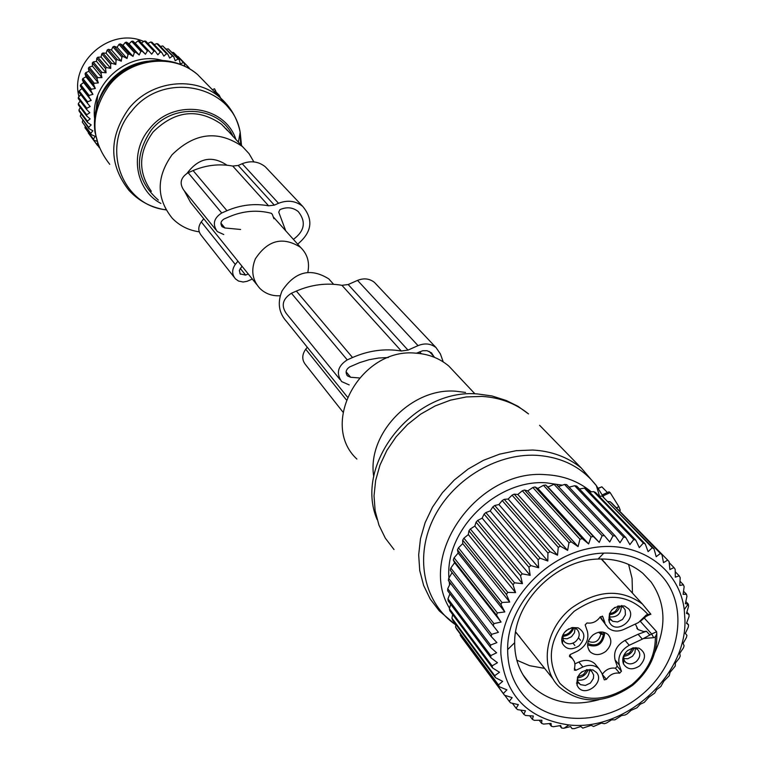 <?xml version="1.0" encoding="UTF-8"?>
<svg xmlns="http://www.w3.org/2000/svg" width="767" height="767" viewBox="0 0 767 767"><rect width="100%" height="100%" fill="white"/><g stroke="black" fill="none" stroke-linecap="round" stroke-linejoin="round"><path stroke-width="1.15" d="M347.346 396.961L286.637 321.622C278.766 312.936 277.223 302.725 282.007 290.99C294.912 271.518 310.491 267.482 328.746 278.862L332.264 282.793M356.876 459.059C318.736 423.863 360.826 347.307 415.81 353.165C428.609 354.018 439.625 358.333 448.848 366.089L456.451 374.181M603.571 496.978L603.054 495.875L610.149 492.615L618.902 506.68L620.302 510.314L619.726 510.764M602.373 494.849L609.027 491.791L610.149 492.615M607.426 492.519L601.855 486.824L598.423 488.157M609.487 620.158L608.586 619.957M577.407 683.301L576.477 683.081M621.318 606.371C621.002 614.012 617.023 617.521 609.381 616.908M635.44 648.326L634.875 652.832L632.439 656.284L627.799 658.748L623.59 658.585M589.555 670.09C588.883 677.577 584.818 680.904 577.359 680.07M575.029 628.202L574.493 632.765L571.492 636.725L567.158 638.777L562.738 638.441M592.786 635.124C598.356 631.212 603.418 630.992 607.982 634.443C612.402 639.899 611.635 645.565 605.681 651.471C600.053 655.402 594.962 655.603 590.389 652.055C586.065 646.61 586.87 640.963 592.786 635.124M617.78 606.064L621.251 606.342L623.571 607.656L625.172 609.87L625.421 614.827L622.516 619.468L617.608 621.951L612.651 621.299L609.803 618.25L609.516 613.37M632.564 648L635.594 648.383L637.78 649.668C640.905 653.494 640.359 657.492 636.15 661.662C632.229 664.414 628.681 664.577 625.488 662.142L624.041 660.099L623.676 655.689M586.487 669.668L589.612 670.118L591.808 671.489L593.639 675.008L593.418 678.412L590.417 683.033L585.413 685.439L580.446 684.634L577.752 681.547L577.561 676.973M571.281 627.799L574.866 628.144L577.206 629.544C580.312 633.427 579.766 637.444 575.547 641.605C571.52 644.424 567.877 644.548 564.598 641.979L563.103 639.755L563.016 634.673M635.383 624.041L637.981 629.525L643.762 631.596L646.428 631.241L638.048 634.271L642.353 639.122L651.701 634.021L653.657 637.674L655.334 636.888L656.753 633.82L656.638 631.711L643.906 617.646M600.302 616.783L606.39 625.862M596.467 665.689L594.808 663.695C590.417 659.956 585.087 659.399 578.836 662.026L574.924 663.858M602.258 674.414L606.448 679.361L604.262 679.859L601.836 673.186L598.941 668.661C594.54 664.912 589.19 664.356 582.91 666.993L575.892 670.291L574.416 670.128L574.972 664.759L574.435 661.672L572.383 658.498L569.708 656.686L570.351 654.472L577.398 651.173C585.921 646.284 589.238 639.649 587.369 631.279L585.163 624.894L587.004 622.957C592.421 623.724 596.87 621.644 600.331 616.735L602.804 616.668L602.277 616.064M615.422 668.191L619.621 673.167L621.443 671.25L619.305 664.979C617.493 656.715 620.81 650.138 629.266 645.258L625.019 640.387C616.591 645.248 613.284 651.797 615.096 660.032L617.234 666.293L615.422 668.191C610.101 667.482 605.719 669.533 602.296 674.366M625.019 640.387L638.048 634.271M610.254 623.724L609.18 621.912C608.049 611.031 613.159 605.709 624.511 605.968L628.681 608.864C636.898 618.547 617.646 634.079 610.254 623.724M627.636 650.541L633.216 647.837L638.921 648.115C646.092 652.554 646.332 658.489 639.649 665.89C632.631 670.358 627.224 669.668 623.446 663.81C621.788 658.997 623.188 654.577 627.636 650.541M596.592 672.563C604.847 682.036 585.691 697.5 578.27 687.347L577.033 685.228C576.333 674.318 581.626 669.207 592.92 669.917L596.592 672.563M566.631 630.263L572.297 627.54L578.107 627.828C585.442 632.353 585.748 638.365 579.008 645.852C571.703 650.435 566.151 649.611 562.345 643.379C560.83 638.575 562.259 634.204 566.631 630.263M643.216 618.183L638.432 622.593L646.14 615.124L647.837 614.329L650.857 614.338L650.397 613.542M600.801 618.24L608.135 627.876C612.536 631.481 617.799 631.998 623.907 629.41L638.432 622.593M604.99 623.053L602.804 616.668M619.621 673.167C614.281 672.448 609.89 674.519 606.448 679.361M629.266 645.258L642.353 639.122M605.259 562.805L604.76 562.834M620.119 606.083C618.221 611.232 614.597 614.137 609.266 614.789M618.988 605.988L615.345 611.299L612.958 612.766L609.449 613.638M614.981 607.339L611.692 610.053M573.831 627.866C571.808 633.053 568.088 635.891 562.662 636.389M572.7 627.732L571.501 630.253L568.903 633.043L566.439 634.462L562.853 635.239M568.865 628.787L564.963 631.855M588.193 669.744C586.141 674.644 582.537 677.366 577.369 677.913M587.062 669.658L583.361 674.605L577.656 676.772M582.182 671.633L580.907 672.621M634.079 648.038C632.142 652.909 628.633 655.68 623.561 656.37M632.938 647.981L629.419 652.918L623.897 655.219M598.5 632.305L600.705 633.81L603.418 634.453L604.559 633.926L602.651 632.066M603.418 634.453L599.823 632.066M604.511 633.945L604.607 634.05C602.67 644.338 596.994 647.942 587.599 644.874M604.607 634.05L603.466 634.587C601.251 643.983 596.017 646.936 587.743 643.436M603.466 634.587L600.82 634.146C598.96 641.317 594.78 643.724 588.289 641.365M600.82 634.146L599.756 632.967M675.411 663.004L679.255 658.201L680.204 656.082L679.773 653.311L683.387 647.971L684.116 645.804L683.1 643.388L686.417 637.55L686.916 635.354L685.343 633.35L688.315 627.042L688.565 624.846L686.484 623.303L689.034 616.582L689.044 614.415L686.484 613.379L688.584 606.294L688.335 604.175L685.362 603.687L686.944 596.304L686.455 594.252L683.109 594.348L684.145 586.717L683.407 584.77L679.763 585.47L680.195 577.656L679.226 575.844L675.334 577.168L675.152 569.239L673.963 567.57L669.898 569.545L669.064 561.578L667.664 560.073L663.493 562.69L661.998 554.752L661.058 553.966L660.397 553.438L656.197 556.698L654.03 548.856L652.266 547.753L648.105 551.646L645.268 543.976L643.34 543.084L639.294 547.6L635.805 540.169L633.753 539.508L629.889 544.618L625.767 537.485L623.6 537.073L620.004 542.729L615.259 535.98L613.006 535.807L609.746 541.981L604.415 535.654L602.114 535.74L599.248 542.384L593.38 536.545L591.06 536.881L588.634 543.928L582.278 538.616L579.967 539.201L578.059 546.603L571.271 541.866L568.989 542.691L567.638 550.37L560.476 546.248L558.261 547.302L557.513 555.203L550.054 551.713L547.926 552.988L547.811 561.022L540.112 558.184L538.108 559.661L538.664 567.762L530.802 565.595L528.942 567.254L530.17 575.336L522.231 573.831L520.544 575.653L522.452 583.658L514.513 582.805L513.008 584.761L515.597 592.603L507.735 592.392L506.45 594.463L509.71 602.066L501.992 602.469L500.937 604.626L504.839 611.932L497.361 612.91L496.537 615.124L501.062 622.066L493.881 623.581L493.306 625.834L498.416 632.334L491.599 634.347L491.273 636.6L496.93 642.621L490.544 645.066L490.477 647.29L496.623 652.794L490.717 655.612L490.909 657.789L497.486 662.717L492.107 665.852L492.558 667.942L499.509 672.276L494.705 675.66L495.396 677.644L502.663 681.355L498.464 684.912L499.394 686.772L506.901 689.84L503.325 693.502L504.485 695.209L512.155 697.634L509.24 701.335L510.601 702.869L518.367 704.643L516.114 708.305L517.667 709.657L525.462 710.788L523.861 714.355L525.587 715.486L533.333 716.004L532.394 719.388L534.263 720.318L541.895 720.223L541.598 723.377L543.592 724.077L551.032 723.415L551.358 726.263L553.458 726.732L560.648 725.534L561.559 728.027L563.735 728.257L570.61 726.56L572.086 728.65L574.31 728.631L580.811 726.493L582.805 728.123L591.127 725.342L593.591 726.474L601.443 723.108L604.319 723.703L606.544 722.984L611.625 719.829L614.875 719.858L621.567 715.553L625.115 714.988L627.214 713.847L631.155 710.319L636.936 707.816L640.272 704.192L644.242 702.409L648.824 697.251L654.615 693.167L656.696 689.571L660.818 686.542L663.8 681.23L669.275 675.66L670.07 672.343L675.238 666.072L675.411 663.004M460.344 634.088L460.296 635.373L461.408 637.022L504.485 695.209M455.895 624.511L455.569 627.07L456.47 628.863L499.394 686.772M452.674 614.549L451.916 618.144L452.588 620.062L495.396 677.644M450.68 604.281L449.366 608.691L449.807 610.705L492.558 667.942M449.932 593.792L447.966 598.835L448.158 600.925L490.909 657.789M684.941 619.937C686.762 675.765 625.019 731.574 568.874 724.94C527.648 718.938 504.983 695.314 500.889 654.05C499.058 608.71 538.683 559.92 586.602 549.019C634.482 537.542 678.91 565.96 684.25 609.573L684.941 619.937M570.495 726.589L572.086 728.65M559.766 725.687L561.559 728.027M549.316 723.578L551.358 726.263M539.249 720.271L541.598 723.377M529.681 715.774L532.394 719.388M520.697 710.108L523.861 714.355M512.385 703.281L516.114 708.305M504.772 695.305L509.24 701.335M460.296 635.373L503.325 693.502M455.569 627.07L498.464 684.912M451.916 618.144L494.705 675.66M449.366 608.691L492.107 665.852M447.966 598.835L490.717 655.612M450.421 583.198L447.736 588.692L447.688 590.83L490.477 647.29M452.127 572.613L448.685 578.385L448.388 580.552L491.273 636.6M604.415 535.654L556.257 484.245L554.062 484.313L547.964 487.026L545.682 485.022L543.458 485.338L537.83 488.435L535.05 486.949L532.835 487.505L527.734 490.928L524.503 490.008L522.327 490.784L517.802 494.475L514.187 494.149L512.068 495.156L508.147 499.029L504.226 499.336L502.193 500.544L498.914 504.542L494.734 505.501L492.826 506.901L490.209 510.947L485.856 512.557L484.082 514.139L482.146 518.147L477.688 520.419L476.077 522.154L474.821 526.066L470.344 528.99L468.915 530.86L468.33 534.589L463.901 538.156L462.683 540.141L462.76 543.621L458.465 547.811L457.458 549.881L458.167 553.036L454.083 557.82L453.297 559.939L454.62 562.729L450.804 568.05L450.267 570.207L493.306 625.834M558.434 486.566L564.512 484.447L613.006 535.807M615.259 535.98L566.66 484.619L564.512 484.447M569.076 487.17L574.675 485.722L623.6 537.073M625.767 537.485L576.755 486.134L574.675 485.722M579.478 488.982L584.435 488.128L633.753 539.508M635.805 540.169L586.419 488.771L584.435 488.128M589.516 491.992L593.677 491.618L643.34 543.084M645.268 543.976L595.528 492.491L593.677 491.618M599.094 496.182L602.268 496.163L652.266 547.753M654.03 548.856L602.268 496.163M608.135 501.522L610.12 501.676L660.397 553.438M611.596 503.066L610.12 501.676M616.582 508.013L667.664 560.073M686.666 622.823L688.565 624.846M522.663 694.173C548.376 725.966 603.188 726.311 640.349 695.928C677.884 666.015 689.677 611.941 664.768 579.555C650.205 561.291 629.899 552.48 603.83 553.103C555.116 554.138 506.834 602.67 507.649 649.572C507.639 666.83 512.644 681.7 522.663 694.173M447.736 588.692L490.544 645.066M448.685 578.385L491.599 634.347M450.804 568.05L493.881 623.581M454.62 562.729L501.062 622.066M453.297 559.939L496.537 615.124M454.083 557.82L497.361 612.91M458.167 553.036L504.839 611.932M457.458 549.881L500.937 604.626M458.465 547.811L501.992 602.469M462.76 543.621L509.71 602.066M462.683 540.141L506.45 594.463M463.901 538.156L507.735 592.392M468.33 534.589L515.597 592.603M468.915 530.86L513.008 584.761M470.344 528.99L514.513 582.805M474.821 526.066L522.452 583.658M476.077 522.154L520.544 575.653M477.688 520.419L522.231 573.831M482.146 518.147L530.17 575.336M484.082 514.139L528.942 567.254M485.856 512.557L530.802 565.595M490.209 510.947L538.664 567.762M492.826 506.901L538.108 559.661M494.734 505.501L540.112 558.184M498.914 504.542L547.811 561.022M502.193 500.544L547.926 552.988M504.226 499.336L550.054 551.713M508.147 499.029L557.513 555.203M512.068 495.156L558.261 547.302M514.187 494.149L560.476 546.248M517.802 494.475L567.638 550.37M522.327 490.784L568.989 542.691M524.503 490.008L571.271 541.866M527.734 490.928L578.059 546.603M532.835 487.505L579.967 539.201M535.05 486.949L582.278 538.616M537.83 488.435L588.634 543.928M543.458 485.338L591.06 536.881M545.682 485.022L593.38 536.545M547.964 487.026L599.248 542.384M554.062 484.313L602.114 535.74M611.663 502.951L661.998 554.752M669.179 562.652L673.963 567.57M675.219 571.703L679.226 575.844M680.003 581.242L683.407 584.77M683.541 591.223L686.455 594.252M685.832 601.549L688.335 604.175M686.868 612.114L689.044 614.415M654.73 652.573C666.772 626.313 665.555 602.776 651.078 581.961L642.784 573.246C630.57 563.16 615.671 558.424 598.097 559.047C555.835 559.977 514.024 601.999 514.667 642.717C514.638 657.702 518.971 670.626 527.658 681.499L530.985 685.238C549.047 702.236 571.703 707.049 598.95 699.705M443.23 361.909L440.411 353.961L436.078 347.633C430.853 343.549 424.841 342.887 418.034 345.629L407.996 350.107L348.18 284.528L357.537 280.396C363.884 277.875 369.512 278.546 374.44 282.4L376.463 284.547M359.263 377.939L350.624 377.268L347.528 375.907C345.102 372.436 345.869 369.416 349.829 366.847L359.733 362.59L369.176 359.685L378.783 357.997L388.37 357.547M407.996 350.107L401.304 350.998L341.929 285.314L348.18 284.528M349.167 384.909L341.66 381.592C335.898 373.27 337.768 366.032 347.24 359.886L352.532 357.527C368.745 350.471 384.996 348.295 401.304 350.998M352.532 357.527L296.359 291.077C311.46 284.576 326.646 282.659 341.929 285.314M296.359 291.077L291.422 293.253C282.611 298.938 280.923 305.707 286.359 313.559L340.049 379.617M307.299 347.259L305.717 349.215C301.776 354.891 301.795 360.145 305.793 364.977L342.983 412.119M416.5 353.203L422.722 350.74L427.046 350.711L431.476 352.849L434.333 357.288M226.927 165.154L226.927 165.154C211.941 155.25 198.682 157.935 187.148 173.198M307.807 272.362C309.868 262.391 307.423 254.04 300.472 247.281C282.793 236.207 267.75 240.061 255.363 258.843C250.78 270.176 252.305 280.051 259.946 288.488C265.459 293.78 272.237 296.206 280.262 295.755M184.329 190.858L190.513 202.315L256.667 284.432M253.867 161.895L249.035 153.63L242.535 146.622C218.144 129.853 194.645 132.576 172.038 154.79C156.171 177.196 156.257 198.356 172.297 218.288C179.612 225.805 188.586 230.311 199.228 231.826M220.58 98.003L219.352 95.415L216.16 92.145L214.539 88.78L212.382 89.72M215.163 92.567L216.16 92.145M96.882 141.214L94.073 140.265L93.43 139.115L95.194 136.373L91.235 134.618L90.717 133.391L92.855 130.783L89.049 128.655L88.675 127.38L91.158 124.935L87.553 122.452L87.333 121.128L90.142 118.895L86.767 116.076L86.69 114.734L89.816 112.739L86.7 109.614L86.786 108.262L90.17 106.546L87.361 103.152L87.591 101.8L91.215 100.4L88.742 96.747L89.116 95.424L92.941 94.36L90.813 90.496L91.34 89.221L95.329 88.502L93.574 84.475L94.236 83.258L98.339 82.913L96.968 78.761L97.764 77.611L101.944 77.659L100.966 73.421L101.877 72.357L106.095 72.807L105.52 68.522L106.536 67.554L110.736 68.407L110.573 64.121L111.685 63.277L115.817 64.524L116.057 60.286L117.246 59.567L121.282 61.197L121.895 57.065L123.161 56.47L127.044 58.484L128.031 54.476L129.345 54.026L133.036 56.403L134.378 52.578L135.73 52.261L139.201 54.984L140.869 51.37L142.231 51.216L145.433 54.246L147.398 50.89L148.769 50.871L151.684 54.189L153.908 51.121L155.26 51.255L157.849 54.821L160.313 52.06L161.636 52.348L163.87 56.135L166.525 53.709L167.8 54.141L169.67 58.1L172.479 56.039L162.738 45.934L173.687 56.605L175.183 60.708L178.097 59.011L179.219 59.721L168.28 48.877L178.097 59.011M160.389 46.423L162.738 45.934M167.8 54.141L158.127 44.064L156.88 43.633L154.205 44.553M97.457 143.074L96.767 144.464L88.31 132.48M98.397 145.73L96.767 144.464M94.945 120.793C88.541 85.204 127.495 50.286 162.316 60.44M189.046 68.493L188.989 67.688L178.097 56.509L188.989 67.688M186.669 67.18L188.059 66.758M184.818 66.25L184.348 63.421L173.419 52.415L184.348 63.421M179.219 59.721L180.322 63.91L183.313 62.606M172.479 56.039L173.687 56.605M80.276 107.495L78.943 109.978L87.333 121.128M80.171 101.052L78.311 103.67L86.69 114.734M80.803 94.648L78.387 97.294L86.786 108.262M91.215 100.4L81.935 88.502L79.183 90.928L87.591 101.8M81.935 88.502L80.305 85.952L80.679 84.648L83.622 82.558L82.347 79.797L82.855 78.531L85.962 76.805L85.051 73.862L85.703 72.664L88.914 71.312L88.397 68.234L89.173 67.103L92.452 66.144L92.328 62.98L93.219 61.935L96.527 61.37L96.805 58.158L97.812 57.209L101.091 57.046L101.771 53.834L102.864 53L106.086 53.239L107.169 50.066L108.339 49.347L111.445 49.97L112.922 46.883L114.158 46.298L117.111 47.305L118.962 44.352L120.256 43.901L123.008 45.272L125.213 42.482L126.536 42.175L129.067 43.882L131.598 41.303L132.94 41.15L135.193 43.163L138.031 40.833L139.383 40.824L148.769 50.871M141.435 43.029L144.445 41.063L145.778 41.207L155.26 51.255M147.868 43.422L150.754 42.003L152.048 42.29L161.636 52.348M166.525 53.709L156.88 43.633M160.313 52.06L150.754 42.003M153.908 51.121L144.445 41.063M147.398 50.89L138.031 40.833M145.433 54.246L135.193 43.163M142.231 51.216L132.94 41.15M140.869 51.37L131.598 41.303M139.201 54.984L129.067 43.882M135.73 52.261L126.536 42.175M134.378 52.578L125.213 42.482M133.036 56.403L123.008 45.272M129.345 54.026L120.256 43.901M128.031 54.476L118.962 44.352M127.044 58.484L117.111 47.305M123.161 56.47L114.158 46.298M121.895 57.065L112.922 46.883M121.282 61.197L111.445 49.97M117.246 59.567L108.339 49.347M116.057 60.286L107.169 50.066M115.817 64.524L106.086 53.239M111.685 63.277L102.864 53M110.573 64.121L101.771 53.834M110.736 68.407L101.091 57.046M106.536 67.554L97.812 57.209M105.52 68.522L96.805 58.158M106.095 72.807L96.527 61.37M101.877 72.357L93.219 61.935M100.966 73.421L92.328 62.98M101.944 77.659L92.452 66.144M97.764 77.611L89.173 67.103M96.968 78.761L88.397 68.234M98.339 82.913L88.914 71.312M94.236 83.258L85.703 72.664M93.574 84.475L85.051 73.862M95.329 88.502L85.962 76.805M91.34 89.221L82.855 78.531M90.813 90.496L82.347 79.797M92.941 94.36L83.622 82.558M89.116 95.424L80.679 84.648M88.742 96.747L80.305 85.952M87.361 103.152L78.963 92.251L79.183 90.928M86.7 109.614L78.32 98.627L78.387 97.294M86.767 116.076L78.387 104.993L78.311 103.67M87.553 122.452L79.164 111.273L78.943 109.978M81.129 113.9L80.276 116.133L88.675 127.38M89.049 128.655L80.276 116.133M82.788 120.266L82.299 122.068L90.717 133.391M91.235 134.618L82.299 122.068M85.185 126.478L84.974 127.705L93.43 139.115M94.073 140.265L84.974 127.705M97.543 145.529L88.272 132.979M189.986 69.049L189.018 68.052M177.589 56.47L178.097 56.509M172.163 52.434L173.419 52.415M166.42 49.078L168.28 48.877M98.838 146.861L97.917 145.615M78.943 96.584C69.576 61.763 110.812 26.663 143.697 41.476M96.191 108.856L97.697 95.549M268.076 169.728L265.286 166.775C258.498 161.406 250.809 160.389 242.199 163.716L278.536 203.303C287.577 199.765 295.64 200.801 302.735 206.4C313.665 219.65 311.977 232.238 297.663 244.155M215.872 229.812L183.955 190.398C179.142 183.466 180.542 177.57 188.136 172.709L193.102 170.571C206.179 165.068 219.391 163.563 232.756 166.065L238.192 165.451L242.199 163.716M232.756 166.065L268.603 205.805L274.318 205.134L278.536 203.303M268.603 205.805C254.596 203.245 240.713 204.885 226.965 210.714L221.74 212.986C213.744 218.116 212.258 224.3 217.272 231.548L223.753 234.529M203.763 218.768L201.27 221.893C197.905 226.811 197.991 231.413 201.52 235.699L234.203 277.27M237.923 261.163L235.296 264.452C231.739 269.62 231.807 274.442 235.498 278.91L238.508 281.038L243.12 282.016L246.974 281.345L252.324 279.035M285.727 230.819L278.747 212.171L279.878 209.679L280.77 209.295C287.328 206.735 293.157 207.502 298.267 211.587C306.301 221.749 304.681 231.02 293.387 239.371M241.989 266.207L239.362 270.396L240.186 273.915L245.632 275.104L248.23 273.963M240.617 229.477L224.894 227.972L222.219 226.754C220.1 223.734 220.714 221.145 224.06 218.998L229.275 216.735C243.254 210.839 257.204 209.679 271.135 213.255L272.285 214.3L273.953 218.729M448.925 577.973C444.994 529.776 496.7 479.145 546.296 482.807L562.336 485.195M449.587 584.876L449.194 581.597M449.5 608.221C416.749 554.848 478.157 468.723 545.663 474.668C563.448 475.598 578.644 481.321 591.252 491.829M373.759 476.671C366.645 434.132 411.495 387.354 455.886 391.218L465.502 392.436M455.838 624.942C424.65 603.763 414.343 559.287 432.684 520.17C450.833 481.005 495.214 453.268 536.152 455.291C561.78 456.94 581.856 467.074 596.381 485.674L603.303 496.805M393.998 549.527L385.302 538.127L378.946 525.117L375.149 510.88L374.028 495.827L375.648 480.42L379.972 465.118L386.875 450.402L396.165 436.72L407.555 424.506L420.68 414.132L435.157 405.935L450.517 400.144L466.298 396.942L482.002 396.414C499.988 397.527 515.501 403.365 528.53 413.931L517.974 406.289L506.297 400.527L492.031 395.964L477.697 393.97C413.873 387.939 353.338 464.083 377.124 519.585M455.838 624.99L439.261 610.858L430.22 599.017L423.643 585.461L419.741 570.6L418.677 554.857L420.479 538.722L425.119 522.672L432.463 507.217L442.31 492.826L454.342 479.95L468.196 469.001L483.44 460.315L499.605 454.15L516.181 450.689L532.653 450.028C551.511 451.073 567.724 457.074 581.3 468.043L596.381 485.674L599.545 496.172M581.3 468.043L539.604 425.282M616.409 507.831L618.902 506.68M598.538 488.349L601.855 486.824M646.428 631.241L649.601 634.779M640.311 621.356L651.701 634.021L656.638 631.711M569.421 656.168L570.006 656.888M574.358 668.402L575.892 670.291M582.91 666.993L578.836 662.026M617.234 666.293L621.443 671.25M619.305 664.979L615.096 660.032M655.334 636.888C655.459 655.296 647.693 671.173 632.037 684.519C604.291 703.272 580.236 702.869 559.862 683.33C544.877 659.083 549.68 635.047 574.253 611.232C603.543 591.721 628.068 592.757 647.837 614.329M653.657 637.674L643.753 638.489M645.967 616.419L646.14 615.124M656.744 633.82C657.52 653.637 649.476 670.799 632.631 685.286C605.24 704.154 580.849 704.758 559.44 687.098C539.086 668.019 544.896 628.652 571.607 607.982C597.416 589.833 621.021 588.51 642.43 604.022L650.646 613.955M656.811 633.561L656.6 642.919M601.462 558.961L602.68 560.562M553.438 679.476L515.645 631.864M418.034 345.629L357.537 280.396M350.624 377.268L346.109 371.794M347.24 359.886L291.422 293.253M346.243 399.741L305.717 349.215M434.151 356.76L429.098 351.353M421.323 353.731L419.568 351.832M227.511 130.63L221.51 124.254C197.781 107.907 174.972 110.496 153.074 132.02C138.434 152.336 137.859 172.105 151.348 191.309M233.053 136.536C219.918 106.23 172.815 102.308 151.157 130.275C133.41 156.938 135.807 180.207 158.347 200.082M147.513 61.235C132.077 63.268 119.221 70.296 108.943 82.328C101.436 91.589 97.093 101.992 95.923 113.535M235.958 139.623C225.095 105.098 173.102 98.195 149.507 128.827C129.192 152.173 135.26 190.043 160.917 203.437M205.47 82.635L197.55 74.504C188.049 66.595 177.119 61.974 164.752 60.651C142.624 58.963 124.005 66.7 108.895 83.843C97.38 98.368 92.74 114.456 94.974 132.116L99.116 147.542M165.845 209.861L164.378 209.621C120.764 203.706 100.784 146.008 131.608 111.186C162.757 70.439 232.296 84.706 240.176 132.25L241.519 145.538M232.919 112.95L219.889 97.419L197.55 74.504C173.352 53.191 130.85 57.995 109.556 84.907C89.998 112.634 90.065 139.115 109.758 164.33M240.742 144.714L240.013 133.113M238.374 142.202L240.176 132.25C237.367 118.377 230.608 106.766 219.889 97.419C194.971 75.473 151.041 80.545 128.961 108.387C108.684 137.072 108.684 164.397 128.961 190.36C138.597 200.762 150.409 207.186 164.378 209.621L165.586 209.535M218.355 95.837L219.352 95.415M214.012 91.388L215.613 90.707M238.192 165.451L274.318 205.134M193.102 170.571L226.965 210.714M188.136 172.709L221.74 212.986M201.27 221.893L235.296 264.452M240.253 268.383L245.632 275.104M220.954 223.178L224.894 227.972M271.47 213.389L272.285 214.3M224.376 127.303L224.137 126.728M224.3 127.217L224.079 126.66M333.607 284.289L328.746 278.862M474.696 393.596L448.848 366.089M619.602 510.64L620.302 510.314M574.838 645.459L572.959 643.139M590.389 652.055L589.085 650.493M580.581 640.32L578.481 637.818M622.286 606.227L621.634 605.489M611.337 620.388L610.388 619.295M636.581 648.307L635.948 647.578M579.171 683.675L578.27 682.563M590.628 670.051L590.024 669.313M609.803 618.25L609.18 621.912M621.251 606.342L624.511 605.968M635.594 648.383L638.921 648.115M624.041 660.099L623.446 663.81M577.752 681.547L577.033 685.228M589.612 670.118L592.92 669.917M574.866 628.144L578.107 627.828M563.103 639.755L562.345 643.379M636.821 628.221L637.981 629.525M569.622 655.123L572.383 658.498M594.808 663.695L598.941 668.661M649.898 614.578L646.389 616.217L640.455 621.232M601.223 558.961L642.43 604.022L650.867 614.338M601.529 558.961L603.054 560.965M603.015 632.113L603.581 632.804M598.528 632.315L600.484 632.286M568.874 724.94L564.167 728.151M684.25 609.573L688.162 604.147M610.753 502.193L661.058 553.966M514.667 642.717L507.649 649.572M598.097 559.047L603.83 553.103M530.985 685.238L522.95 674.759M544.704 668.402L529.604 665.679L516.824 660.195M628.595 564.426L632.085 578.462L632.449 593.102M519.805 636.831L515.587 632.229M601.654 558.961L607.445 565.768M347.528 375.907L346.847 375.092M436.078 347.633L374.44 282.4M273.273 216.908L300.472 247.281M225.613 128.31L242.535 146.622M95.98 113.267C97.208 101.819 101.532 91.532 108.943 82.385M212.373 89.701L214.539 88.78M265.286 166.775L302.735 206.4M239.937 273.57L240.483 274.25M221.625 226.035L222.219 226.754"/></g></svg>

